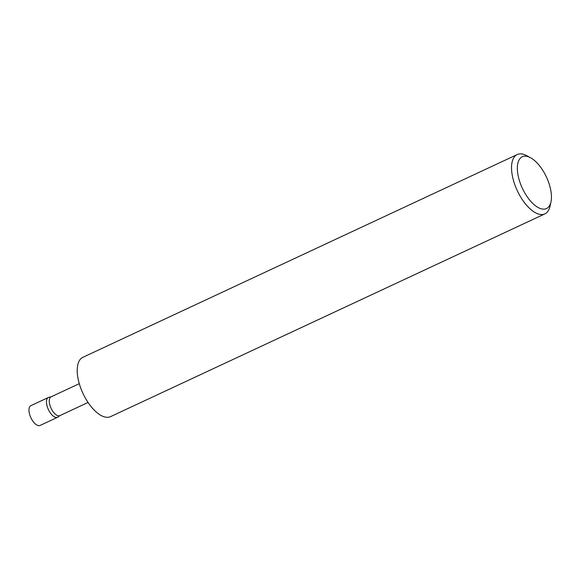 <?xml version="1.0" encoding="UTF-8"?>
<svg xmlns="http://www.w3.org/2000/svg" width="580" height="580" viewBox="0 0 580 580"><rect width="100%" height="100%" fill="white"/><g stroke="black" fill="none" stroke-linecap="round" stroke-linejoin="round"><path stroke-width="0.87" d="M60.037 415.534L57.993 417.034A10.911 5.068 -115 0 1 57.587 417.281A10.911 5.068 -115 0 1 54.998 417.172A10.911 5.068 -115 0 1 47.429 407.174A10.911 5.068 -115 0 1 48.358 397.51A10.911 5.068 -115 0 1 48.807 397.351L51.272 396.749M57.587 417.281L40.085 425.452A10.911 5.068 -115 0 1 37.497 425.35A10.911 5.068 -115 0 1 29.921 415.345A10.911 5.068 -115 0 1 30.856 405.681L48.358 397.51M88.051 402.462L59.834 415.628A10.367 4.821 -115 0 1 57.377 415.534A10.367 4.821 -115 0 1 50.184 406.029A10.367 4.821 -115 0 1 51.069 396.843L79.279 383.677M529.091 157.028A28.572 13.282 65 0 0 518.179 175.899A28.572 13.282 65 0 0 539.697 208.271A28.572 13.282 65 0 0 551 201.738A28.572 13.282 65 0 0 530.424 157.666A28.572 13.282 65 0 0 529.091 157.028M551 201.738L550.079 206.067A32.734 15.218 -115 0 1 544.903 213.868A32.734 15.218 -115 0 1 537.138 213.556A32.734 15.218 -115 0 1 514.424 183.541A32.734 15.218 -115 0 1 517.215 154.548A32.734 15.218 -115 0 1 524.98 154.86A32.734 15.218 -115 0 1 526.517 155.585L530.424 157.666M544.903 213.868L110.584 416.621A32.734 15.218 -115 0 1 102.819 416.31A32.734 15.218 -115 0 1 80.105 386.295A32.734 15.218 -115 0 1 82.897 357.302L517.215 154.548"/></g></svg>
